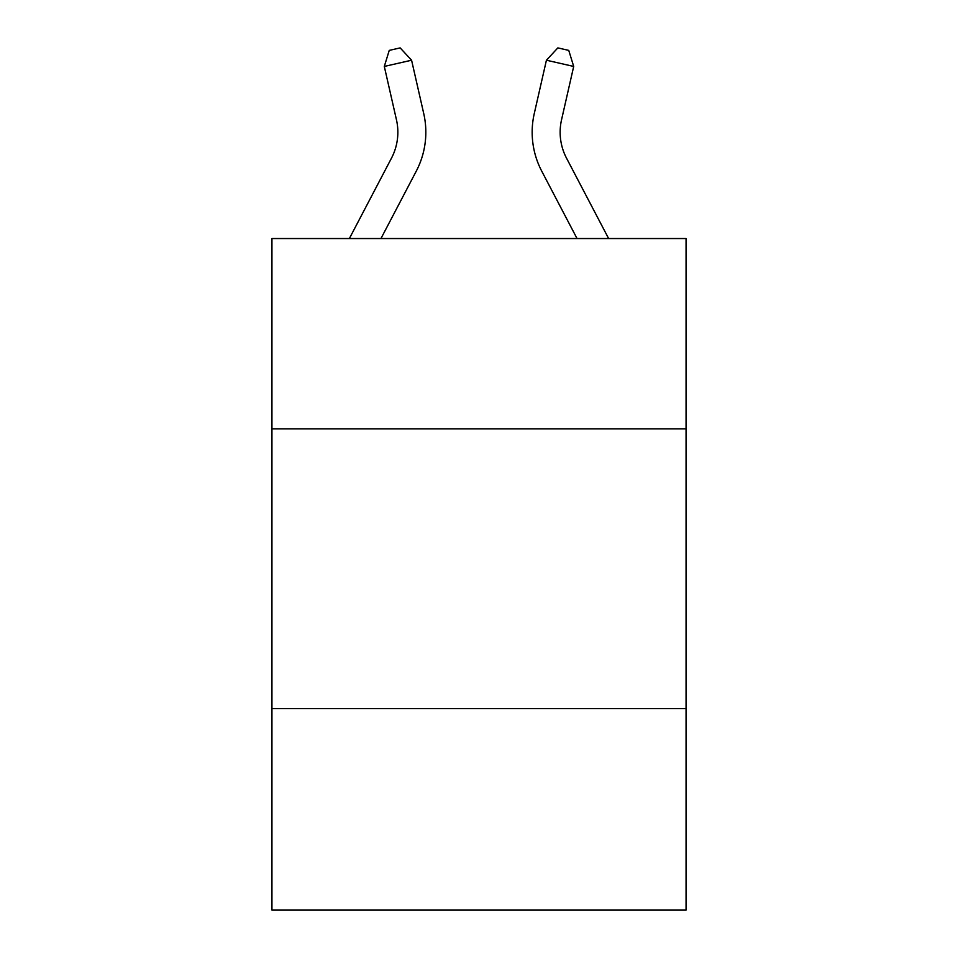 <?xml version="1.0" encoding="UTF-8"?>
<svg xmlns="http://www.w3.org/2000/svg" width="958" height="958" viewBox="0 0 958 958"><rect width="100%" height="100%" fill="white"/><g stroke="black" fill="none" stroke-linecap="round" stroke-linejoin="round"><path stroke-width="1.44" d="M686.06 428.825L686.06 238.542L271.94 238.542L271.94 428.825L686.06 428.825L686.06 910.1L271.94 910.1L271.94 428.825M686.06 708.633L271.94 708.633M423.735 113.571L411.581 60.222L423.735 113.571A83.945 83.945 0 0 1 416.251 171.171L380.961 238.542M608.629 238.542L566.537 158.19A55.959 55.959 0 0 1 561.544 119.786L573.698 66.437L546.419 60.222L534.265 113.571A83.945 83.945 0 0 0 541.749 171.171L577.039 238.542M573.698 66.437L568.753 50.391L557.843 47.9L546.419 60.222L534.265 113.571M566.537 158.19A55.959 55.959 0 0 1 561.544 119.786A55.959 55.959 0 0 0 566.537 158.19A55.959 55.959 0 0 1 561.544 119.786A55.959 55.959 0 0 0 566.537 158.19A55.959 55.959 0 0 1 561.544 119.786A55.959 55.959 0 0 0 566.537 158.19A55.959 55.959 0 0 1 561.544 119.786A55.959 55.959 0 0 0 566.537 158.19M349.371 238.542L391.463 158.19A55.959 55.959 0 0 0 396.456 119.786L384.302 66.437L389.247 50.391L400.157 47.9L411.581 60.222L384.302 66.437M391.463 158.19A55.959 55.959 0 0 0 396.456 119.786"/></g></svg>
